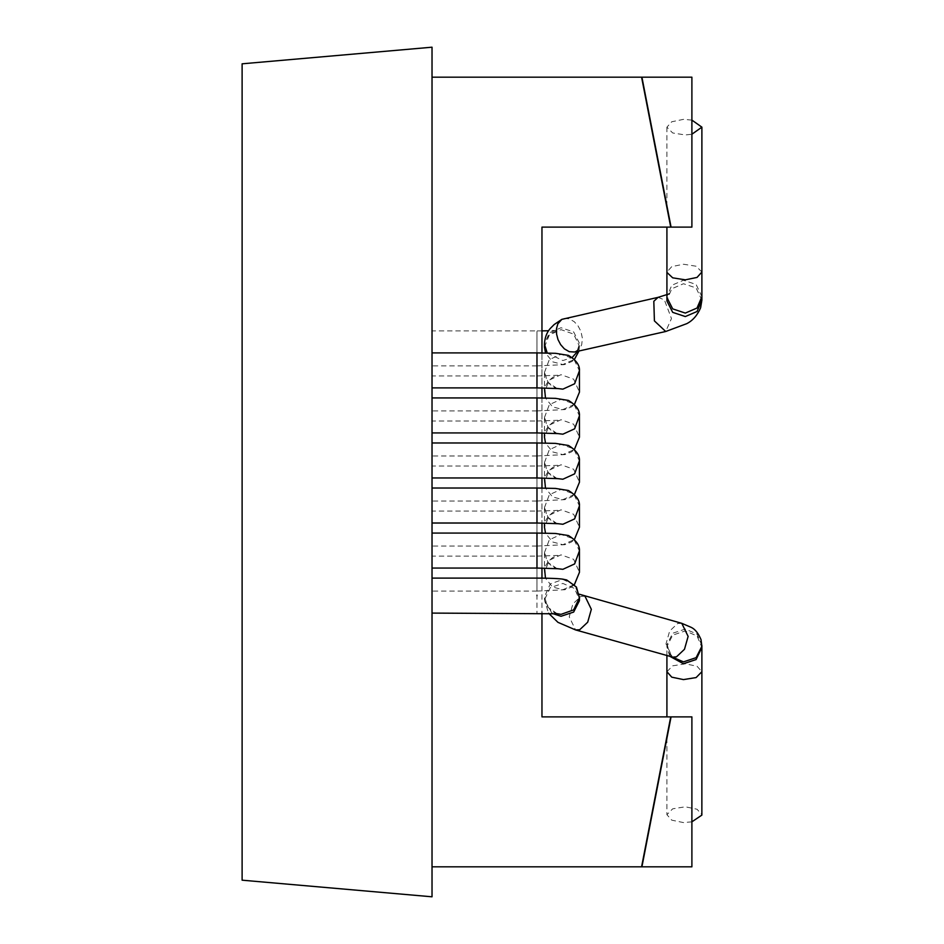 <?xml version="1.0" encoding="UTF-8"?>
<svg xmlns="http://www.w3.org/2000/svg" width="944" height="944" viewBox="0 0 944 944"><rect width="100%" height="100%" fill="white"/><g stroke="black" fill="none" stroke-linecap="round" stroke-linejoin="round"><path stroke-width="0.71" stroke-dasharray="4.72 3.54" d="M564.099 318.482L569.256 318.812L574.271 321.715L578.106 325.987L580.926 331.344L582.448 338.577L581.669 344.749L579.557 348.749L574.459 352.006M432.022 578.106L432.022 595.593C432.022 618.155 432.022 618.155 432.022 595.593C432.022 573.043 432.022 573.043 432.022 595.593L432.022 613.093M536.971 365.894L432.022 365.894L432.022 348.407C432.022 325.845 432.022 325.845 432.022 348.407C432.022 370.957 432.022 370.957 432.022 348.407L432.022 330.907L536.971 330.907L536.971 365.894L564.17 364.644L571.922 361.517L574.424 359.393L562.872 364.537L552.5 361.788L545.49 352.973M432.022 370.39L432.022 387.89L432.022 370.39M536.971 410.935L432.022 410.935L432.022 393.447C432.022 370.886 432.022 370.886 432.022 393.447C432.022 415.997 432.022 415.997 432.022 393.447L432.022 375.948L536.971 375.948L536.971 410.935L564.831 409.566L571.38 406.923L574.424 404.445M432.022 415.431L432.022 432.93L432.022 415.431M536.971 455.976L432.022 455.976L432.022 438.488C432.022 415.926 432.022 415.926 432.022 438.488C432.022 461.038 432.022 461.038 432.022 438.488L432.022 420.989L536.971 420.989L536.971 455.976L564.831 454.607L571.38 451.964L574.424 449.486L562.872 454.619L552.5 451.869L545.49 443.055M432.022 460.471L432.022 477.971L432.022 460.471M536.971 501.016L432.022 501.016L432.022 483.529C432.022 460.967 432.022 460.967 432.022 483.529C432.022 506.078 432.022 506.078 432.022 483.529L432.022 466.029L536.971 466.029L536.971 501.016L564.831 499.647L571.38 497.004L574.424 494.526M432.022 505.512L432.022 523.011L432.022 505.512M536.971 546.057L432.022 546.057L432.022 528.569C432.022 506.008 432.022 506.008 432.022 528.569C432.022 551.119 432.022 551.119 432.022 528.569L432.022 511.07L536.971 511.07L536.971 546.057L564.831 544.688L571.38 542.045L574.424 539.555L562.872 544.7L552.5 541.95L545.49 533.136M432.022 550.553L432.022 568.052L432.022 550.553M536.971 591.097L432.022 591.097L432.022 573.61C432.022 551.048 432.022 551.048 432.022 573.61C432.022 596.16 432.022 596.16 432.022 573.61L432.022 556.11L536.971 556.11L536.971 591.097L564.831 589.729L571.38 587.085L574.424 584.607M432.022 77.184L641.92 77.184L671.066 227.115C665.626 227.115 665.626 227.115 671.066 227.115C665.626 227.115 665.626 227.115 671.066 227.115L541.962 227.115L541.962 716.885L671.066 716.885C665.626 744.863 665.626 744.863 671.066 716.885C665.626 744.863 665.626 744.863 671.066 716.885L641.92 866.816L432.022 866.816L432.022 77.184L432.022 866.816M666.936 738.137L666.912 814.696L672.694 808.819L685.32 806.801L697.038 809.232L701.888 814.696M671.066 716.885C665.626 716.885 665.626 716.885 671.066 716.885C665.626 716.885 665.626 716.885 671.066 716.885M541.962 352.926L541.962 387.913M541.962 397.967L541.962 432.954M541.962 443.007L541.962 477.994M541.962 488.048L541.962 523.035M541.962 533.089L541.962 568.076M541.962 578.129L541.962 613.116M671.066 227.115C665.626 199.137 665.626 199.137 671.066 227.115C665.626 199.137 665.626 199.137 671.066 227.115M242.112 63.814L242.112 880.186L432.022 896.8L432.022 47.2L242.112 63.814M691.893 821.835L683.48 822.59L671.762 820.159L666.912 814.696M691.893 120.1L683.48 119.357L671.762 121.764L666.912 127.169L672.694 132.974L685.32 134.968L691.893 134.225M577.716 351.274L579.427 343.286L573.657 331.934L561.043 327.733L549.325 332.784L544.464 344.135M547.225 353.009L562.872 360.561L572.194 357.481M544.464 347.062L549.337 335.002L561.043 329.645L573.657 334.117L579.427 346.177L579.014 350.991L579.451 344.147L577.197 350.873M669.721 656.269L666.936 646.475L672.694 635.123L685.32 630.922L697.038 635.973L701.888 647.336M701.888 645.46L697.038 634.097L685.32 629.046L672.694 633.235L666.936 644.599L671.798 656.847M681.78 623.323L677.65 623.512L669.662 631.052L666.004 643.926L672.352 657.012M584.997 596.242L580.867 596.419L572.878 603.959L569.232 616.845L575.569 629.931M552.028 613.388L544.464 599.829L550.258 587.64L562.872 583.439L574.601 588.49L579.451 599.853C578.483 595.015 577.622 592.702 576.902 592.903L579.238 594.201M557.137 613.694L547.898 607.299L544.464 596.927L550.258 583.923L562.872 579.463L574.577 584.82L579.451 596.868M558.034 613.801L554.175 612.503C547.107 607.629 543.874 602.437 544.464 596.927L544.464 599.853L548.594 613.258M536.971 578.106L536.971 613.093M536.971 348.407C536.971 370.957 536.971 370.957 536.971 348.407C536.971 325.845 536.971 325.845 536.971 348.407M536.971 368.561L536.971 372.219L536.971 368.561M557.066 388.468L548.145 382.426L544.511 372.868M544.476 372.432L549.314 359.629L561.043 354.26L573.657 358.72L579.427 370.791M536.971 375.948L557.963 375.264L552.924 377.211C546.741 382.119 543.921 387.087 544.464 392.114L549.325 380.043L561.043 374.685L573.657 379.158L579.451 392.138M574.4 404.41L562.872 409.578L552.5 406.829L545.49 398.014M536.971 393.447C536.971 415.997 536.971 415.997 536.971 393.447C536.971 370.886 536.971 370.886 536.971 393.447M536.971 413.602L536.971 417.26L536.971 413.602M557.066 433.508L548.134 427.455L544.499 417.885M544.476 417.472L549.314 404.669L561.043 399.3L573.657 403.761L579.427 415.832M536.971 420.989L557.963 420.304L552.924 422.251C546.741 427.16 543.921 432.128 544.464 437.155L549.325 425.083L561.043 419.726L573.657 424.198L579.451 437.178M536.971 438.488C536.971 461.038 536.971 461.038 536.971 438.488C536.971 415.926 536.971 415.926 536.971 438.488M536.971 458.642L536.971 462.3L536.971 458.642M557.066 478.549L548.134 472.496L544.499 462.926M544.476 462.513L549.314 449.71L561.043 444.341L573.657 448.801L579.427 460.873M536.971 466.029L557.963 465.345L552.924 467.292C546.741 472.201 543.921 477.168 544.464 482.195L549.325 470.124L561.043 464.767L573.657 469.239L579.451 482.219M574.4 494.491L562.872 499.659L552.5 496.91L545.49 488.095M536.971 483.529C536.971 506.078 536.971 506.078 536.971 483.529C536.971 460.967 536.971 460.967 536.971 483.529M536.971 503.683L536.971 507.341L536.971 503.683M557.066 523.59L548.134 517.536L544.499 507.966M544.476 507.553L549.314 494.75L561.043 489.381L573.657 493.842L579.427 505.913M536.971 511.07L557.963 510.385L552.924 512.332C546.741 517.241 543.921 522.209 544.464 527.236L549.325 515.164L561.043 509.807L573.657 514.279L579.451 527.259M536.971 528.569C536.971 551.119 536.971 551.119 536.971 528.569C536.971 506.008 536.971 506.008 536.971 528.569M536.971 548.724L536.971 552.382L536.971 548.724M557.066 568.63L548.134 562.577L544.499 553.007M544.476 552.594L549.314 539.791L561.043 534.422L573.657 538.882L579.427 550.954M536.971 556.11L557.963 555.426L552.924 557.373C546.741 562.282 543.921 567.25 544.464 572.276L549.325 560.205L561.043 554.848L573.657 559.32L579.451 572.3M574.4 584.572L562.872 589.74L552.5 586.991L545.49 578.188M536.971 573.61C536.971 596.16 536.971 596.16 536.971 573.61C536.971 551.048 536.971 551.048 536.971 573.61M666.912 671.703L672.694 665.827L685.32 663.809L697.038 666.24L701.888 671.703M701.888 296.664L696.106 284.451L683.48 280.25L671.762 285.3L666.912 296.676M701.888 272.025L696.106 266.22L683.48 264.226L671.762 266.633L666.912 272.037M666.912 294.599L669.461 293.195C668.033 294.646 667.184 296.959 666.912 300.145L671.762 288.781L683.48 283.731L696.106 287.932L701.888 300.145M658.039 297.36L664.364 299.85L671.467 318.565L665.709 331.497M666.912 655.49L666.912 645.46L667.561 649.85C669.733 654.475 671.444 656.859 672.683 657.012L673.143 657.272M544.464 347.073C543.992 342.436 546.458 337.704 551.862 332.854L558.034 330.199L548.594 330.742M541.962 330.884L536.971 330.907M557.963 388.574C559.391 389.117 551.556 387.854 546.93 380.633L544.464 371.712L544.464 387.949M557.963 433.615C559.391 434.157 551.556 432.895 546.93 425.673L544.464 416.764L544.464 432.989M557.963 478.655C559.391 479.198 551.556 477.935 546.93 470.714L544.464 461.793L544.464 478.03M557.963 523.696C559.391 524.239 551.556 522.976 546.93 515.754L544.464 506.845L544.464 523.07M557.963 568.736C559.391 569.279 551.556 568.017 546.93 560.795L544.464 551.874L544.464 568.111M666.912 127.157L666.912 205.745"/><path stroke-width="1.42" d="M574.459 352.006L569.256 351.687L564.347 348.832L560.642 344.643L557.998 339.58L556.571 334.058L556.5 328.606L557.857 323.804L561.845 319.355L658.039 297.36L653.814 301.289L654.404 320.889L665.709 331.497L574.459 352.018M541.962 613.116L541.962 716.885L671.066 716.885L641.92 866.816L432.022 866.816M432.022 77.184L641.92 77.184L671.066 227.115L541.962 227.115L541.962 352.926M541.962 387.913L541.962 397.967M541.962 432.954L541.962 443.007M541.962 477.994L541.962 488.048M541.962 523.035L541.962 533.089M541.962 568.076L541.962 578.129M242.112 63.814L242.112 880.186L432.022 896.8L432.022 47.2L242.112 63.814M669.721 656.269L683.48 663.75L696.106 659.549L701.888 647.336L701.864 815.109L691.893 821.835M691.893 134.225L701.888 127.157L691.893 120.1M691.893 227.115L691.893 77.184L641.59 77.184L670.724 227.115L691.893 227.115M691.893 866.816L691.893 716.885L670.724 716.885L641.59 866.816L691.893 866.816M544.464 347.062L544.464 344.147L547.225 353.009M572.194 357.481L577.716 351.274M544.464 347.097L545.49 352.973M574.4 359.369L579.014 350.991L574.424 359.393M671.798 656.847L683.48 661.874L696.106 657.673L701.864 646.321L701.026 639.643C698.395 633.341 695.162 629.259 691.315 627.406L681.78 623.323L579.238 594.201M672.883 657.13L676.494 656.823L684.483 649.283L688.129 636.398L681.78 623.323M672.352 657.012L575.569 629.931L579.71 629.742L587.699 622.202L591.345 609.317L584.997 596.242M579.451 596.868L579.427 600.714L573.657 612.066L561.043 616.267L552.028 613.388M432.022 578.106L536.971 578.106C556.948 578.2 561.633 579.002 562.624 579.12L566.66 579.946L576.442 587.085L579.427 597.823L573.657 609.883L561.043 614.355L557.137 613.694M536.971 595.593C536.971 618.155 536.971 618.155 536.971 595.593C536.971 573.043 536.971 573.043 536.971 595.593M432.022 352.903L536.971 352.903L536.971 387.89L432.022 387.89M579.427 370.791L574.601 383.783L562.872 389.152L557.066 388.468M536.971 352.903L555.497 353.304L568.477 355.392C576.253 360.195 579.911 365.316 579.427 370.78L579.451 392.149L574.4 404.41M545.49 398.014L544.464 387.949M432.022 397.943L536.971 397.943L536.971 432.93L432.022 432.93M536.971 397.943L555.497 398.344L568.477 400.433C576.253 405.236 579.911 410.357 579.427 415.82L574.601 428.824L562.872 434.193L557.066 433.508M579.451 437.178L574.4 449.45L579.451 437.19L579.427 415.82M545.49 443.055L544.464 437.155M432.022 442.984L536.971 442.984L536.971 477.971L432.022 477.971M536.971 442.984L555.497 443.385L568.477 445.474C576.253 450.276 579.911 455.397 579.427 460.861L574.601 473.864L562.872 479.233L557.066 478.549M579.427 460.861L579.451 482.231L574.4 494.491M545.49 488.095L544.464 478.03M432.022 488.024L536.971 488.024L536.971 523.011L432.022 523.011M536.971 488.024L555.497 488.426L568.477 490.514C576.253 495.317 579.911 500.438 579.427 505.901L574.601 518.905L562.872 524.274L557.066 523.59M579.451 527.259L574.4 539.531L579.451 527.271L579.427 505.901M545.49 533.136L544.464 527.236M432.022 533.065L536.971 533.065L536.971 568.052L432.022 568.052M536.971 533.065L555.497 533.466L568.477 535.555C576.253 540.357 579.911 545.479 579.427 550.942L574.601 563.946L562.872 569.315L557.066 568.63M579.451 551.862L579.451 572.312L574.4 584.572M545.49 578.188L544.464 568.111M701.888 671.703L696.106 677.58L683.48 679.597L671.762 677.167L666.912 671.703L666.912 716.885M666.912 272.025L666.936 297.525L672.694 308.877L685.32 313.078L697.038 308.027L701.888 296.664L701.888 272.025L697.038 277.43L685.32 279.837L672.694 277.831L666.936 272.438L666.912 227.115M701.888 296.664L701.888 300.145L697.038 311.508L685.32 316.559L672.694 312.358L666.936 301.006L666.912 296.664M544.464 344.147C544.771 337.822 546.659 332.642 550.151 328.606L554.128 324.571L561.845 319.355M701.888 647.336L701.888 645.46M575.569 629.931L557.939 622.332L548.594 613.258M432.022 613.093L558.034 613.801M548.594 330.742L541.962 330.884M536.971 387.89L557.963 388.574M579.451 392.149L574.424 404.445M536.971 432.93L557.963 433.615M544.464 432.989L544.464 437.178M536.971 477.971L557.963 478.655M579.451 482.231L574.424 494.526M536.971 523.011L557.963 523.696M544.464 523.07L544.464 527.259M536.971 568.052L557.963 568.736M579.451 551.851L579.427 550.942M579.451 572.312L574.424 584.607M666.912 655.49L666.912 671.703M701.888 127.157L701.888 272.025M701.888 300.145L700.625 307.744C697.404 315.272 692.778 320.582 686.748 323.662L665.709 331.497M666.912 294.599L658.039 297.36"/></g></svg>
